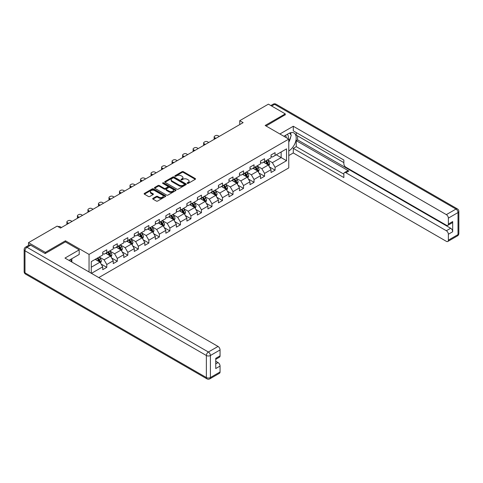 <?xml version="1.0" encoding="UTF-8"?>
<svg xmlns="http://www.w3.org/2000/svg" width="483" height="483" viewBox="0 0 483 483"><rect width="100%" height="100%" fill="white"/><g stroke="black" fill="none" stroke-linecap="round" stroke-linejoin="round"><path stroke-width="0.72" d="M187.307 183.377A0.658 0.38 0 0 0 188.231 183.377L195.265 179.32A0.936 0.543 0 0 0 195.543 178.933A0.936 0.543 0 0 0 195.265 178.553L183.353 171.676A0.936 0.543 0 0 0 182.031 171.676L174.997 175.734A0.658 0.38 0 0 0 175.921 176.271L176.832 175.746A2.995 1.727 0 0 1 181.071 175.746L182.061 176.319A2.995 1.727 0 0 1 182.936 177.539A2.995 1.727 0 0 1 182.061 178.764L181.149 179.29A0.658 0.38 0 0 0 182.079 179.821L182.991 179.296A2.995 1.727 0 0 1 187.223 179.296L188.219 179.869A2.995 1.727 0 0 1 189.094 181.095A2.995 1.727 0 0 1 188.219 182.314L187.307 182.84A0.658 0.38 0 0 0 187.307 183.377L187.307 182.84M152.972 198.344A0.936 0.543 0 0 0 152.7 198.73A0.936 0.543 0 0 0 152.972 199.111L156.317 201.043A0.936 0.543 0 0 0 157.639 201.043L165.452 196.533A0.936 0.543 0 0 0 165.723 196.152A0.936 0.543 0 0 0 165.452 195.766L153.534 188.889A0.936 0.543 0 0 0 152.211 188.889L144.405 193.399A0.936 0.543 0 0 0 144.127 193.78A0.936 0.543 0 0 0 144.405 194.16L148.438 196.49A0.936 0.543 0 0 0 149.76 196.49L153.105 194.564A0.936 0.543 0 0 0 153.377 194.184A0.936 0.543 0 0 0 153.105 193.798L151.101 192.645A2.506 1.443 0 0 1 150.37 191.624A2.506 1.443 0 0 1 151.916 190.284A2.506 1.443 0 0 1 154.645 190.598L162.487 195.126A2.506 1.443 0 0 1 163.218 196.152A2.506 1.443 0 0 1 161.672 197.487A2.506 1.443 0 0 1 158.943 197.173L157.639 196.418A0.936 0.543 0 0 0 156.317 196.418L152.972 198.344L152.972 199.111M65.447 241.917L65.447 240.788L45.354 252.386L28.497 242.653L28.497 245.467M65.447 240.788L89.047 254.414L288.768 139.104L288.768 167.909L98.786 277.592M285.26 114.93L285.26 113.879L265.167 125.477L288.768 139.104M285.26 113.879L268.403 104.147L239.749 120.69L239.749 124.584M28.497 242.653L57.151 226.11L60.52 228.054L243.118 122.634L239.749 120.69M176.899 189.155A0.936 0.543 0 0 0 178.221 189.155L186.033 184.645A0.936 0.543 0 0 0 186.305 184.264A0.936 0.543 0 0 0 186.033 183.884L174.121 177.007A0.936 0.543 0 0 0 172.793 177.007L164.987 181.511A0.936 0.543 0 0 0 164.709 181.898A0.936 0.543 0 0 0 164.987 182.278L176.899 189.155M162.964 183.516A0.658 0.38 0 0 1 163.628 183.612L163.628 182.834L175.74 189.825A0.936 0.543 0 0 1 176.017 190.205A0.936 0.543 0 0 1 175.74 190.592L167.933 195.096A0.936 0.543 0 0 1 166.605 195.096L154.693 188.219L154.693 187.458A0.936 0.543 0 0 0 154.421 187.839A0.936 0.543 0 0 0 154.693 188.219M154.693 187.458L158.038 185.526A0.936 0.543 0 0 1 159.36 185.526L164.19 188.316A0.936 0.543 0 0 0 165.518 188.316L167.734 187.036A0.936 0.543 0 0 0 168.006 186.655A0.936 0.543 0 0 0 167.734 186.269L162.705 183.365A0.658 0.38 0 0 1 163.628 182.834M89.047 271.971L89.047 254.414M101.146 264.086L106.779 267.334L106.779 264.497L113.251 260.76L113.251 263.597L117.297 261.267L117.297 258.423L123.769 254.686L123.769 257.53L127.814 255.193L127.814 252.349L134.286 248.612L134.286 251.456L138.337 249.119L138.337 246.276L144.809 242.538L144.809 245.382L148.855 243.046L148.855 240.202L155.327 236.465L155.327 239.308L159.372 236.972L159.372 234.128L165.844 230.391L165.844 233.235L169.889 230.898L169.889 228.054L176.361 224.317L176.361 227.161L180.413 224.824L180.413 221.987L186.885 218.25L186.885 221.087L190.93 218.751L190.93 215.913L197.402 212.176L197.402 215.013L201.447 212.677L201.447 209.839L207.919 206.102L207.919 208.94L211.965 206.609L211.965 203.766L218.437 200.028L218.437 202.872L222.488 200.536L222.488 197.692L228.96 193.955L228.96 196.798L233.005 194.462L233.005 191.618L239.477 187.881L239.477 190.725L243.523 188.388L243.523 185.544L249.995 181.807L249.995 184.651L254.04 182.314L254.04 179.471L260.512 175.734L260.512 178.577L264.563 176.241L264.563 173.403L271.035 169.666L271.035 172.503L275.081 170.167L275.081 167.329L286.54 160.712L286.54 148.873L281.148 151.988L281.148 157.597L286.54 160.712M106.779 267.334L102.734 269.671L102.734 266.833L91.438 273.354M91.269 273.251L91.269 261.617L102.734 254.994L102.734 252.156L106.779 249.82L106.779 252.657L113.251 248.92L113.251 246.082L117.297 243.746L117.297 246.59L123.769 242.852L123.769 240.009L127.814 237.672L127.814 240.516L134.286 236.779L134.286 233.935L138.337 231.599L138.337 234.442L144.809 230.705L144.809 227.861L148.855 225.525L148.855 228.368L155.327 224.631L155.327 221.788L159.372 219.451L159.372 222.295L165.844 218.558L165.844 215.714L169.889 213.383L169.889 216.221L176.361 212.484L176.361 209.646L180.413 207.31L180.413 210.147L186.885 206.41L186.885 203.572L190.93 201.236L190.93 204.074L197.402 200.336L197.402 197.499L201.447 195.162L201.447 198.006L207.919 194.269L207.919 191.425L211.965 189.088L211.965 191.932L218.437 188.195L218.437 185.351L222.488 183.015L222.488 185.858L228.96 182.121L228.96 179.278L233.005 176.941L233.005 179.785L239.477 176.047L239.477 173.204L243.523 170.867L243.523 173.711L249.995 169.974L249.995 167.13L254.04 164.8L254.04 167.637L260.512 163.9L260.512 161.062L264.563 158.726L264.563 161.564L271.035 157.826L271.035 154.989L275.081 152.652L275.081 155.49L286.54 148.873M105.699 253.285L110.553 256.087L104.08 259.824L99.226 257.022M102.734 253.436L104.08 254.215L106.779 252.657M104.08 259.824L106.779 264.497M110.553 256.087L113.251 260.76M116.216 247.211L121.076 250.013L114.598 253.75L109.744 250.949M113.251 247.368L114.598 248.147L117.297 246.59M114.598 253.75L117.297 258.423M121.076 250.013L123.769 254.686M126.739 241.138L131.593 243.939L125.121 247.676L120.261 244.875M123.769 241.295L125.121 242.074L127.814 240.516M125.121 247.676L127.814 252.349M131.593 243.939L134.286 248.612M137.257 235.064L142.111 237.865L135.638 241.603L130.784 238.801M134.286 235.221L135.638 236L138.337 234.442M135.638 241.603L138.337 246.276M142.111 237.865L144.809 242.538M147.774 228.99L152.628 231.792L146.156 235.529L141.302 232.728M144.809 229.147L146.156 229.926L148.855 228.368M146.156 235.529L148.855 240.202M152.628 231.792L155.327 236.465M158.291 222.917L163.151 225.724L156.673 229.461L151.819 226.654M155.327 223.074L156.673 223.852L159.372 222.295M156.673 229.461L159.372 234.128M163.151 225.724L165.844 230.391M168.815 216.843L173.669 219.65L167.196 223.388L162.336 220.58M165.844 217L167.196 217.779L169.889 216.221M167.196 223.388L169.889 228.054M173.669 219.65L176.361 224.317M179.332 210.775L184.186 213.577L177.714 217.314L172.86 214.512M176.361 210.926L177.714 211.705L180.413 210.147M177.714 217.314L180.413 221.987M184.186 213.577L186.885 218.25M189.849 204.701L194.703 207.503L188.231 211.24L183.377 208.439M186.885 204.852L188.231 205.631L190.93 204.074M188.231 211.24L190.93 215.913M194.703 207.503L197.402 212.176M200.367 198.628L205.221 201.429L198.748 205.166L193.894 202.365M197.402 198.785L198.748 199.564L201.447 198.006M198.748 205.166L201.447 209.839M205.221 201.429L207.919 206.102M210.89 192.554L215.744 195.355L209.272 199.093L204.412 196.291M207.919 192.711L209.272 193.49L211.965 191.932M209.272 199.093L211.965 203.766M215.744 195.355L218.437 200.028M221.407 186.48L226.261 189.282L219.789 193.019L214.935 190.217M218.437 186.637L219.789 187.416L222.488 185.858M219.789 193.019L222.488 197.692M226.261 189.282L228.96 193.955M231.925 180.407L236.779 183.208L230.306 186.945L225.452 184.144M228.96 180.564L230.306 181.342L233.005 179.785M230.306 186.945L233.005 191.618M236.779 183.208L239.477 187.881M242.442 174.333L247.296 177.14L240.824 180.877L235.97 178.07M239.477 174.49L240.824 175.269L243.523 173.711M240.824 180.877L243.523 185.544M247.296 177.14L249.995 181.807M252.965 168.259L257.819 171.067L251.347 174.804L246.487 171.996M249.995 168.416L251.347 169.195L254.04 167.637M251.347 174.804L254.04 179.471M257.819 171.067L260.512 175.734M263.483 162.191L268.337 164.993L261.864 168.73L257.01 165.929M260.512 162.342L261.864 163.121L264.563 161.564M261.864 168.73L264.563 173.403M268.337 164.993L271.035 169.666M276.294 154.789L281.148 157.597L272.382 162.656L267.528 159.855M271.035 156.269L272.382 157.047L275.081 155.49M272.382 162.656L275.081 167.329M45.354 252.386L45.354 253.436M91.269 267.22L100.035 262.16L95.181 259.359M100.035 262.16L102.734 266.833M269.448 166.919L275.081 170.167M258.93 172.992L264.563 176.241M248.413 179.066L254.04 182.314M237.896 185.14L243.523 188.388M227.372 191.208L233.005 194.462M216.855 197.281L222.488 200.536M206.338 203.355L211.965 206.609M195.82 209.429L201.447 212.677M185.297 215.503L190.93 218.751M174.78 221.576L180.413 224.824M164.262 227.65L169.889 230.898M153.745 233.724L159.372 236.972M143.222 239.791L148.855 243.046M132.704 245.865L138.337 249.119M122.187 251.939L127.814 255.193M111.67 258.013L117.297 261.267M187.567 183.468L188.219 183.093A2.995 1.727 0 0 0 189.094 181.874L189.094 181.095M182.936 177.539L182.936 178.318A2.995 1.727 0 0 1 182.061 179.543L181.415 179.917M195.265 178.553L195.265 179.32L183.353 172.455A0.936 0.543 0 0 0 182.031 172.455L175.257 176.361M186.021 184.657L174.121 177.786A0.936 0.543 0 0 0 172.793 177.786L164.999 182.284M184.379 184.53A0.658 0.38 0 0 0 184.379 183.999L173.922 177.961A0.658 0.38 0 0 0 172.992 177.961L172.033 178.517A2.995 1.727 0 0 0 171.157 179.736A2.995 1.727 0 0 0 172.033 180.962L179.181 185.086A2.995 1.727 0 0 0 183.419 185.086L184.379 184.53L184.379 185.309A0.658 0.38 0 0 0 184.572 185.043L184.572 184.264M171.157 179.736L171.157 180.515A2.995 1.727 0 0 0 172.033 181.741L172.033 180.962M184.379 185.309L183.419 185.864A2.995 1.727 0 0 1 179.181 185.864L172.033 181.741M154.705 188.225L158.038 186.305L158.038 185.526M168.006 186.655L168.006 187.434A0.936 0.543 0 0 1 167.734 187.815L165.518 189.094A0.936 0.543 0 0 1 164.19 189.094L159.36 186.305A0.936 0.543 0 0 0 158.038 186.305M163.628 183.612L175.727 190.598M169.207 191.208A2.506 1.443 0 0 0 171.936 191.522A2.506 1.443 0 0 0 173.482 190.187A2.506 1.443 0 0 0 172.745 189.167L169.98 187.573A0.936 0.543 0 0 0 168.658 187.573L166.442 188.853A0.936 0.543 0 0 0 166.17 189.233A0.936 0.543 0 0 0 166.442 189.614L169.207 191.208L169.207 191.986A2.506 1.443 0 0 0 171.936 192.3A2.506 1.443 0 0 0 173.482 190.966L173.482 190.187M166.17 189.233L166.17 190.012A0.936 0.543 0 0 0 166.442 190.393L166.442 189.614M169.207 191.986L166.442 190.393M163.218 196.152L163.218 196.925A2.506 1.443 0 0 1 161.672 198.265A2.506 1.443 0 0 1 158.943 197.952L157.639 197.197A0.936 0.543 0 0 0 156.317 197.197L152.984 199.117M150.37 191.624L150.37 192.397A2.506 1.443 0 0 0 151.101 193.423L151.101 192.645M153.093 194.571L151.101 193.423M165.434 196.539L153.534 189.668A0.936 0.543 0 0 0 152.211 189.668L144.417 194.172L144.405 193.399M268.868 165.917L269.671 163.894A2.53 1.461 -120 0 0 268.862 161.745L267.473 159.885M215.913 138.343L214.718 137.655A1.908 1.099 0 0 1 214.156 136.876A1.908 1.099 0 0 1 214.718 136.097L215.394 135.711A1.908 1.099 0 0 1 218.087 135.711L219.282 136.399M265.046 163.091L264.104 161.829M214.319 139.261A1.908 1.099 180 0 1 214.156 138.82L214.156 136.876M265.384 161.093L266.773 162.946A2.53 1.461 60 0 1 267.497 164.468C267.878 164.975 268.15 164.824 268.306 164.003A2.53 1.461 -120 0 0 267.582 162.481L266.193 160.622M265.559 160.99L267.105 163.049A1.286 0.743 60 0 1 267.334 163.441L268.306 164.003M288.152 138.748A6.201 3.58 120 0 0 287.234 134.34M286.178 137.607A4.244 2.451 120 0 0 285.302 135.475A4.244 2.451 120 0 0 285.29 135.463M289.601 133.048L291.261 135.409L288.768 141.833M70.56 259.437L72.118 262.197M283.877 136.278L288.635 133.537A10.729 6.194 120 0 1 293.996 133.006A10.729 6.194 120 0 1 295.668 141.513A10.729 6.194 120 0 1 288.768 150.974M288.768 155.568L293.284 152.96L293.284 148.372L343.854 177.563L343.854 173.904A2.862 1.654 -120 0 1 344.451 172.594A2.862 1.654 -120 0 1 345.876 172.739L446.346 230.741L450.663 228.254A2.862 1.654 60 0 1 452.686 231.755L452.686 221.558A2.862 1.654 60 0 1 452.094 222.868L447.777 225.356A2.862 1.654 -120 0 0 448.369 224.046L448.369 218.129A2.862 1.654 -120 0 0 446.346 214.627L455.988 209.061L274.61 104.34L271.675 106.031M297.6 135.91L297.6 139.883L296.254 140.662L296.254 146.657L293.284 148.372M296.254 132.565L296.254 135.131L343.854 162.614M447.777 225.356A2.862 1.654 -120 0 1 446.346 225.217L345.876 167.209A2.862 1.654 -120 0 1 343.854 163.707L343.854 160.048L293.284 130.851L293.284 126.256L446.346 214.627M279.899 133.984L293.284 126.256M293.284 152.96L446.346 241.331A2.862 1.654 -120 0 0 447.777 241.476A2.862 1.654 -120 0 0 448.369 240.166L448.369 234.249A2.862 1.654 -120 0 0 446.346 230.741M285.26 114.694L266.079 126.003M296.254 140.662L348.847 171.024L345.876 172.739M297.6 139.883L450.663 228.254M296.254 146.657L343.854 174.14M344.451 172.594L347.416 170.885A2.862 1.654 60 0 1 348.847 171.024M288.768 142.147A10.729 6.194 120 0 0 290.718 136.804M290.893 134.884A10.729 6.194 120 0 0 290.627 132.692M30.652 245.183L27.012 247.29A2.862 1.654 -120 0 0 25.581 247.145L29.221 245.044A2.862 1.654 60 0 1 30.652 245.183L45.148 253.557L65.38 241.874L79.2 249.856L79.2 254.45L69.624 259.981A10.729 6.194 120 0 0 68.978 260.385M79.2 249.856L64.976 258.073L218.032 346.444A2.862 1.654 60 0 1 220.055 349.946L220.055 355.862A2.862 1.654 60 0 1 219.463 357.172L215.744 359.322M71.852 261.279L71.852 258.695M215.744 363.88L218.032 362.558A2.862 1.654 60 0 1 220.055 366.06L220.055 371.976A2.862 1.654 60 0 1 219.463 373.287L209.821 378.853A2.862 1.654 -120 0 0 210.413 377.543L220.055 371.976M220.055 355.862L215.744 358.356L215.744 368.553L220.055 366.06M218.032 362.558L215.744 361.236M258.351 171.984L259.154 169.968A2.53 1.461 -120 0 0 258.345 167.812L256.956 165.959M205.39 144.417L204.2 143.729A1.908 1.099 0 0 1 203.639 142.95A1.908 1.099 0 0 1 204.2 142.171L204.87 141.785A1.908 1.099 0 0 1 207.569 141.785L208.765 142.473M254.529 169.165L253.581 167.903M203.802 145.335A1.908 1.099 180 0 1 203.639 144.894L203.639 142.95M254.867 167.166L256.256 169.02A2.53 1.461 60 0 1 256.98 170.541C257.361 171.048 257.626 170.891 257.789 170.076A2.53 1.461 -120 0 0 257.065 168.555L255.676 166.695M255.042 167.064L256.582 169.122A1.286 0.743 60 0 1 256.817 169.515L257.789 170.076M247.833 178.058L248.636 176.041A2.53 1.461 -120 0 0 247.827 173.886L246.433 172.033M194.872 150.491L193.677 149.802A1.908 1.099 0 0 1 193.122 149.024A1.908 1.099 0 0 1 193.677 148.245L194.353 147.852A1.908 1.099 0 0 1 197.052 147.852L198.247 148.547M244.012 175.238L243.064 173.977M193.278 151.408A1.908 1.099 180 0 1 193.122 150.968L193.122 149.024M244.344 173.234L245.738 175.094A2.53 1.461 60 0 1 246.463 176.615C246.837 177.122 247.109 176.965 247.272 176.15A2.53 1.461 -120 0 0 246.547 174.629L245.153 172.769M244.519 173.137L246.064 175.196A1.286 0.743 60 0 1 246.3 175.589L247.272 176.15M237.31 184.132L238.113 182.115A2.53 1.461 -120 0 0 237.31 179.96L235.915 178.1M184.355 156.564L183.16 155.876A1.908 1.099 0 0 1 182.604 155.097A1.908 1.099 0 0 1 183.16 154.319L183.836 153.926A1.908 1.099 0 0 1 186.535 153.926L187.724 154.614M233.488 181.312L232.546 180.05M182.761 157.482A1.908 1.099 180 0 1 182.604 157.041L182.604 155.097M233.826 179.308L235.221 181.167A2.53 1.461 60 0 1 235.939 182.689C236.32 183.196 236.592 183.039 236.748 182.218A2.53 1.461 -120 0 0 236.03 180.702L234.635 178.843M234.001 179.205L235.547 181.27A1.286 0.743 60 0 1 235.782 181.662L236.748 182.218M226.793 190.205L227.596 188.183A2.53 1.461 -120 0 0 226.787 186.033L225.398 184.174M173.838 162.638L172.642 161.95A1.908 1.099 0 0 1 172.081 161.171A1.908 1.099 0 0 1 172.642 160.392L173.319 160A1.908 1.099 0 0 1 176.011 160L177.207 160.688M222.971 187.386L222.029 186.124M172.244 163.556A1.908 1.099 180 0 1 172.081 163.115L172.081 161.171M223.309 185.381L224.698 187.241A2.53 1.461 60 0 1 225.422 188.762C225.803 189.27 226.074 189.113 226.231 188.292A2.53 1.461 -120 0 0 225.507 186.776L224.118 184.917M223.484 185.279L225.03 187.344A1.286 0.743 60 0 1 225.259 187.73L226.231 188.292M216.275 196.279L217.078 194.257A2.53 1.461 -120 0 0 216.269 192.107L214.881 190.248M163.314 168.712L162.125 168.018A1.908 1.099 0 0 1 161.564 167.239A1.908 1.099 0 0 1 162.125 166.466L162.795 166.074A1.908 1.099 0 0 1 165.494 166.074L166.689 166.762M212.454 193.46L211.506 192.198M161.727 169.63A1.908 1.099 180 0 1 161.564 169.189L161.564 167.239M212.792 191.455L214.18 193.315A2.53 1.461 60 0 1 214.905 194.836C215.285 195.343 215.551 195.186 215.714 194.365A2.53 1.461 -120 0 0 214.989 192.844L213.601 190.99M212.967 191.353L214.506 193.417A1.286 0.743 60 0 1 214.742 193.804L215.714 194.365M205.758 202.353L206.561 200.33A2.53 1.461 -120 0 0 205.752 198.181L204.357 196.321M152.797 174.78L151.608 174.091A1.908 1.099 0 0 1 151.046 173.312A1.908 1.099 0 0 1 151.608 172.534L152.278 172.147A1.908 1.099 0 0 1 154.977 172.147L156.172 172.836M201.936 199.527L200.988 198.265M151.203 175.703A1.908 1.099 180 0 1 151.046 175.263L151.046 173.312M202.268 197.529L203.663 199.388A2.53 1.461 60 0 1 204.387 200.904C204.762 201.417 205.034 201.26 205.197 200.439A2.53 1.461 -120 0 0 204.472 198.918L203.077 197.064M202.443 197.426L203.989 199.485A1.286 0.743 60 0 1 204.224 199.877L205.197 200.439M195.235 208.427L196.038 206.404A2.53 1.461 -120 0 0 195.235 204.255L193.84 202.395M142.28 180.853L141.084 180.165A1.908 1.099 0 0 1 140.529 179.386A1.908 1.099 0 0 1 141.084 178.607L141.761 178.221A1.908 1.099 0 0 1 144.459 178.221L145.649 178.909M191.413 205.601L190.471 204.339M140.686 181.777A1.908 1.099 180 0 1 140.529 181.336L140.529 179.386M191.751 203.603L193.146 205.462A2.53 1.461 60 0 1 193.864 206.978C194.244 207.485 194.516 207.334 194.673 206.513A2.53 1.461 -120 0 0 193.955 204.991L192.56 203.132M191.926 203.5L193.472 205.559A1.286 0.743 60 0 1 193.707 205.951L194.673 206.513M184.717 214.5L185.52 212.478A2.53 1.461 -120 0 0 184.717 210.328L183.323 208.469M131.762 186.927L130.567 186.239A1.908 1.099 0 0 1 130.005 185.46A1.908 1.099 0 0 1 130.567 184.681L131.243 184.295A1.908 1.099 0 0 1 133.936 184.295L135.131 184.983M180.896 211.675L179.954 210.413M130.168 187.845A1.908 1.099 180 0 1 130.005 187.41L130.005 185.46M181.234 209.676L182.622 211.53A2.53 1.461 60 0 1 183.347 213.051C183.727 213.558 183.999 213.408 184.156 212.586A2.53 1.461 -120 0 0 183.431 211.065L182.043 209.205M181.409 209.574L182.954 211.632A1.286 0.743 60 0 1 183.184 212.025L184.156 212.586M174.2 220.568L175.003 218.551A2.53 1.461 -120 0 0 174.194 216.396L172.805 214.543M121.239 193.001L120.05 192.312A1.908 1.099 0 0 1 119.488 191.534A1.908 1.099 0 0 1 120.05 190.755L120.72 190.368A1.908 1.099 0 0 1 123.419 190.368L124.614 191.057M170.378 217.748L169.43 216.487M119.651 193.918A1.908 1.099 180 0 1 119.488 193.478L119.488 191.534M170.716 215.75L172.105 217.604A2.53 1.461 60 0 1 172.829 219.125C173.21 219.632 173.475 219.475 173.639 218.66A2.53 1.461 -120 0 0 172.914 217.139L171.525 215.279M170.891 215.647L172.431 217.706A1.286 0.743 60 0 1 172.666 218.099L173.639 218.66M163.683 226.642L164.486 224.625A2.53 1.461 -120 0 0 163.677 222.47L162.288 220.616M110.722 199.074L109.532 198.386A1.908 1.099 0 0 1 108.971 197.607A1.908 1.099 0 0 1 109.532 196.829L110.202 196.436A1.908 1.099 0 0 1 112.901 196.436L114.097 197.13M159.861 223.822L158.913 222.56M109.128 199.992A1.908 1.099 180 0 1 108.971 199.551L108.971 197.607M160.193 221.818L161.588 223.677A2.53 1.461 60 0 1 162.312 225.199C162.693 225.706 162.958 225.549 163.121 224.734A2.53 1.461 -120 0 0 162.397 223.212L161.002 221.353M160.368 221.721L161.914 223.78A1.286 0.743 60 0 1 162.149 224.172L163.121 224.734M153.159 232.715L153.962 230.699A2.53 1.461 -120 0 0 153.159 228.544L151.765 226.684M100.204 205.148L99.009 204.46A1.908 1.099 0 0 1 98.454 203.681A1.908 1.099 0 0 1 99.009 202.902L99.685 202.51A1.908 1.099 0 0 1 102.384 202.51L103.573 203.198M149.338 229.896L148.396 228.634M98.61 206.066A1.908 1.099 180 0 1 98.454 205.625L98.454 203.681M149.676 227.891L151.07 229.751A2.53 1.461 60 0 1 151.789 231.272C152.169 231.78 152.441 231.623 152.598 230.802A2.53 1.461 -120 0 0 151.879 229.286L150.485 227.427M149.851 227.789L151.396 229.854A1.286 0.743 60 0 1 151.632 230.246L152.598 230.802M142.642 238.789L143.445 236.767A2.53 1.461 -120 0 0 142.642 234.617L141.247 232.758M89.687 211.222L88.492 210.534A1.908 1.099 0 0 1 87.936 209.755A1.908 1.099 0 0 1 88.492 208.976L89.168 208.584A1.908 1.099 0 0 1 91.861 208.584L93.056 209.272M138.82 235.97L137.878 234.708M88.093 212.14A1.908 1.099 180 0 1 87.936 211.699L87.936 209.755M139.158 233.965L140.547 235.825A2.53 1.461 60 0 1 141.271 237.346C141.652 237.853 141.924 237.696 142.08 236.875A2.53 1.461 -120 0 0 141.356 235.36L139.967 233.5M139.333 233.863L140.879 235.927A1.286 0.743 60 0 1 141.108 236.32L142.08 236.875M132.125 244.863L132.928 242.84A2.53 1.461 -120 0 0 132.119 240.691L130.73 238.831M79.164 217.296L77.974 216.601A1.908 1.099 0 0 1 77.413 215.823A1.908 1.099 0 0 1 77.974 215.05L78.644 214.657A1.908 1.099 0 0 1 81.343 214.657L82.539 215.346M128.303 242.043L127.355 240.782M77.576 218.213A1.908 1.099 180 0 1 77.413 217.773L77.413 215.823M128.641 240.039L130.03 241.898A2.53 1.461 60 0 1 130.754 243.42C131.135 243.927 131.4 243.77 131.563 242.949A2.53 1.461 -120 0 0 130.839 241.428L129.45 239.574M128.816 239.936L130.356 242.001A1.286 0.743 60 0 1 130.591 242.388L131.563 242.949M121.607 250.937L122.41 248.914A2.53 1.461 -120 0 0 121.601 246.765L120.213 244.905M68.646 223.363L67.457 222.675A1.908 1.099 0 0 1 66.895 221.896A1.908 1.099 0 0 1 67.457 221.117L68.127 220.731A1.908 1.099 0 0 1 70.826 220.731L72.021 221.419M117.786 248.111L116.838 246.849M67.052 224.287A1.908 1.099 180 0 1 66.895 223.846L66.895 221.896M118.118 246.113L119.512 247.972A2.53 1.461 60 0 1 120.237 249.488C120.617 250.001 120.883 249.844 121.046 249.023A2.53 1.461 -120 0 0 120.321 247.501L118.927 245.648M118.293 246.01L119.838 248.069A1.286 0.743 60 0 1 120.074 248.461L121.046 249.023M111.09 257.01L111.887 254.988A2.53 1.461 -120 0 0 111.084 252.838L109.689 250.979M58.032 226.618A1.908 1.099 0 0 1 60.309 226.805L61.498 227.493M107.262 254.185L106.32 252.923M107.6 252.186L108.995 254.046A2.53 1.461 60 0 1 109.713 255.561C110.094 256.068 110.366 255.918 110.522 255.096A2.53 1.461 -120 0 0 109.804 253.575L108.409 251.715M107.775 252.084L109.321 254.143A1.286 0.743 60 0 1 109.556 254.535L110.522 255.096M100.567 263.084L101.37 261.061A2.53 1.461 -120 0 0 100.567 258.912L99.172 257.053M96.745 260.259L95.803 258.997M97.083 258.26L98.472 260.114A2.53 1.461 60 0 1 99.196 261.635C99.576 262.142 99.848 261.991 100.005 261.17A2.53 1.461 -120 0 0 99.281 259.649L97.892 257.789M97.258 258.157L98.804 260.216A1.286 0.743 60 0 1 99.033 260.609L100.005 261.17M188.219 183.093L188.219 182.314M181.149 179.821L181.149 179.29M182.061 179.543L182.061 178.764M174.997 176.271L174.997 175.734M182.031 172.455L182.031 171.676M183.353 172.455L183.353 171.676M164.987 182.278L164.987 181.511M172.793 177.786L172.793 177.007M174.121 177.786L174.121 177.007M186.033 184.645L186.033 183.884M179.181 185.864L179.181 185.086M183.419 185.864L183.419 185.086M159.36 186.305L159.36 185.526M164.19 189.094L164.19 188.316M165.518 189.094L165.518 188.316M167.734 187.815L167.734 187.036M175.74 190.592L175.74 189.825M156.317 197.197L156.317 196.418M157.639 197.197L157.639 196.418M158.943 197.952L158.943 197.173M153.105 194.564L153.105 193.798M152.211 189.668L152.211 188.889M153.534 189.668L153.534 188.889M165.452 196.533L165.452 195.766M214.718 137.655L214.718 139.032M268.089 164.848L269.653 163.942M267.582 162.481L268.862 161.745M265.789 163.52L266.773 162.946M448.369 224.046L452.686 221.558M452.686 231.755L448.369 234.249M448.369 240.166L458.011 234.599L458.011 212.562L448.369 218.129M458.011 234.599A2.862 1.654 60 0 1 457.419 235.909A2.862 2.862 0 0 0 458.85 233.428A2.862 1.654 180 0 1 458.011 234.599M458.011 212.562A2.862 1.654 0 0 0 458.85 211.397A2.862 2.862 0 0 0 457.419 208.916A2.862 1.654 -60 0 0 455.988 209.061A2.862 1.654 60 0 1 458.011 212.562M270.836 105.548L273.179 104.195A2.862 1.654 60 0 1 274.61 104.34A2.862 1.654 -60 0 1 276.041 104.195L457.419 208.916M25.581 247.145A2.862 2.862 0 0 0 24.15 249.626A2.862 1.654 180 0 0 24.989 250.792A2.862 1.654 -60 0 1 27.012 247.29L208.39 352.01A2.862 1.654 -60 0 0 206.368 355.512L24.989 250.792L24.989 272.829L206.368 377.543L206.368 355.512A2.862 1.654 -0 0 0 210.413 355.512L210.413 377.543A2.862 1.654 180 0 1 206.368 377.543A2.862 1.654 -60 0 0 206.959 378.853A2.862 2.862 0 0 0 209.821 378.853M220.055 349.946L210.413 355.512A2.862 1.654 -120 0 0 208.39 352.01L218.032 346.444M25.581 274.133A2.862 1.654 -60 0 1 24.989 272.829A2.862 1.654 -0 0 1 24.15 271.657A2.862 2.862 0 0 0 25.581 274.133L206.959 378.853M204.2 143.729L204.2 145.105M257.566 170.922L259.136 170.016M257.065 168.555L258.345 167.812M255.266 169.593L256.256 169.02M193.677 149.802L193.677 151.179M247.048 176.995L248.618 176.09M246.547 174.629L247.827 173.886M244.748 175.667L245.738 175.094M183.16 155.876L183.16 157.253M236.531 183.069L238.101 182.163M236.03 180.702L237.31 179.96M234.231 181.741L235.221 181.167M172.642 161.95L172.642 163.326M226.014 189.137L227.578 188.237M225.507 186.776L226.787 186.033M223.714 187.809L224.698 187.241M162.125 168.018L162.125 169.4M215.49 195.21L217.06 194.305M214.989 192.844L216.269 192.107M213.19 193.882L214.18 193.315M151.608 174.091L151.608 175.474M204.973 201.284L206.543 200.379M204.472 198.918L205.752 198.181M202.673 199.956L203.663 199.388M141.084 180.165L141.084 181.542M194.456 207.358L196.026 206.452M193.955 204.991L195.235 204.255M192.156 206.03L193.146 205.462M130.567 186.239L130.567 187.615M183.938 213.432L185.502 212.526M183.431 211.065L184.717 210.328M181.638 212.103L182.622 211.53M120.05 192.312L120.05 193.689M173.415 219.505L174.985 218.6M172.914 217.139L174.194 216.396M171.115 218.177L172.105 217.604M109.532 198.386L109.532 199.763M162.898 225.579L164.468 224.673M162.397 223.212L163.677 222.47M160.597 224.251L161.588 223.677M99.009 204.46L99.009 205.836M152.38 231.653L153.95 230.747M151.879 229.286L153.159 228.544M150.08 230.325L151.07 229.751M88.492 210.534L88.492 211.91M141.863 237.721L143.427 236.821M141.356 235.36L142.642 234.617M139.563 236.392L140.547 235.825M77.974 216.601L77.974 217.984M131.34 243.794L132.91 242.889M130.839 241.428L132.119 240.691M129.039 242.466L130.03 241.898M67.457 222.675L67.457 224.058M120.822 249.868L122.392 248.962M120.321 247.501L121.601 246.765M118.522 248.54L119.512 247.972M110.305 255.942L111.875 255.036M109.804 253.575L111.084 252.838M108.005 254.613L108.995 254.046M99.788 262.015L101.352 261.11M99.281 259.649L100.567 258.912M97.488 260.687L98.472 260.114M447.777 241.476L457.419 235.909M458.85 233.428L458.85 211.397M276.041 104.195A2.862 2.862 0 0 0 273.179 104.195M24.15 249.626L24.15 271.657"/></g></svg>
